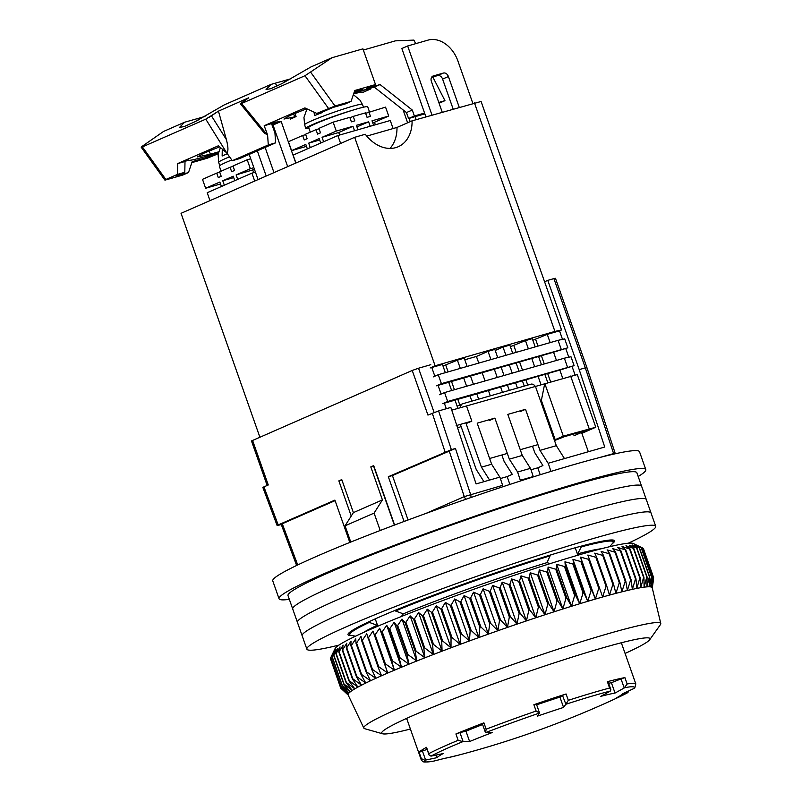 <?xml version="1.0" encoding="UTF-8"?>
<svg xmlns="http://www.w3.org/2000/svg" width="802" height="802" viewBox="0 0 802 802"><rect width="100%" height="100%" fill="white"/><g stroke="black" fill="none" stroke-linecap="round" stroke-linejoin="round"><path stroke-width="1.2" d="M638.171 476.498A194.405 12.882 160.6 0 0 645.8 469.601A194.405 12.882 160.6 0 0 523.846 499.786A194.405 12.882 160.6 0 0 322.875 574.212A194.405 12.882 160.6 0 0 279.056 598.753A194.405 12.882 160.6 0 0 289.322 599.345M645.8 469.601L639.515 451.747A194.405 12.882 160.6 0 0 517.561 481.932A194.405 12.882 160.6 0 0 316.589 556.357A194.405 12.882 160.6 0 0 272.77 580.899L279.056 598.753M575.224 547.766L577.851 555.235M377.832 626.212L375.246 618.873M581.069 546.182L581.32 546.874L577.661 553.831L579.986 554.613M550.092 563.646L547.024 562.623L550.453 555.004M395.216 610.302L395.456 610.984L403.296 613.841L401.391 616.497M375.907 627.034L377.161 625.269L369.321 622.412L369.07 621.69M581.32 546.874A139.678 9.253 -19.4 0 1 613.229 541.871A139.678 9.253 -19.4 0 1 612.708 543.185L609.67 546.693M395.456 610.984A139.678 9.253 -19.4 0 1 550.683 555.666M355.527 636.197L350.955 635.364A139.678 9.253 -19.4 0 1 349.732 634.663A139.678 9.253 -19.4 0 1 369.321 622.412M547.024 562.623A131.147 8.692 160.6 0 0 403.296 613.841M601.32 548.758A131.147 8.692 160.6 0 0 577.661 553.831M377.161 625.269A131.147 8.692 160.6 0 0 363.326 632.567M607.375 681.69A113.804 7.539 -19.4 0 1 617.219 679.224A113.804 7.539 -19.4 0 1 624.908 677.63L621.019 678.903L624.217 687.986L615.034 693.058A98.626 6.536 160.6 0 0 608.728 694.382A98.626 6.536 160.6 0 0 600.778 696.357L610.472 690.983L610.853 689.62L609.6 688.036L607.375 681.69L608.026 681.59L610.853 689.62M628.798 690.903L627.866 692.577L616.608 697.8A98.626 6.536 160.6 0 0 622.623 693.75L633.911 688.497L634.833 687.775L635.806 683.905A113.804 7.539 -19.4 0 0 627.144 683.976L624.217 687.986M627.996 692.507L627.866 692.577A111.288 7.378 -19.4 0 1 617.6 697.7L627.996 692.507M406.644 718.371L421.13 759.504A113.804 7.539 -19.4 0 1 421.371 758.662L419.135 752.316A113.804 7.539 -19.4 0 1 426.534 747.324L428.769 753.669A113.804 7.539 -19.4 0 1 458.153 740.306L455.917 733.96A113.804 7.539 -19.4 0 1 483.907 722.843L486.142 729.188A113.804 7.539 -19.4 0 1 536.117 711.053L539.546 713.028L536.378 704.026L533.881 704.707A113.804 7.539 -19.4 0 1 566.082 693.971L562.473 695.374L565.881 704.246A111.288 7.378 -19.4 0 1 610.472 690.983M447.777 757.72L458.965 755.023A98.626 6.536 -19.4 0 1 444.719 758.321L433.992 761.058A111.288 7.378 -19.4 0 1 424.9 760.226L425.621 760.075L422.413 750.983L427.035 749.449M608.618 683.264A98.626 6.536 -19.4 0 1 611.395 682.723L621.019 678.903M566.082 693.971L568.317 700.316L565.881 704.246M536.658 704.818A98.626 6.536 -19.4 0 1 559.926 697.088L562.473 695.374M539.505 713.189L537.4 716.146A98.626 6.536 160.6 0 1 563.565 707.424L565.671 704.467M486.142 729.188L485.581 732.617A111.288 7.378 -19.4 0 1 539.546 713.028M483.907 722.843L482.283 723.594L485.39 732.416L492.358 732.497A98.626 6.536 160.6 0 0 469.611 741.529L463.145 741.68L459.947 732.587L465.972 731.193A98.626 6.536 -19.4 0 1 482.614 724.527M455.917 733.96L459.947 732.587M458.153 740.306L463.145 741.68M428.769 753.669L428.95 754.862L430.945 756.146A111.288 7.378 -19.4 0 1 462.674 741.71M426.534 747.324L428.95 754.862M436.218 755.063L437.13 757.629A98.626 6.536 160.6 0 1 443.135 753.579L430.945 756.146M419.135 752.316L422.413 750.983M421.371 758.662L424.9 760.226M617.6 697.7C566.142 721.65 512.969 740.837 458.082 755.253L458.965 755.023M437.13 757.629L425.621 760.075M611.395 682.723L615.034 693.058M559.926 697.088L563.565 707.424M465.972 731.193L469.611 741.529M628.227 543.235A184.921 12.261 160.6 0 0 655.715 526.302L641.57 486.132A184.921 12.261 160.6 0 0 525.571 514.854A184.921 12.261 160.6 0 0 334.404 585.65A184.921 12.261 160.6 0 0 292.72 608.989L288.008 595.595A184.921 12.261 160.6 0 1 329.682 572.257A184.921 12.261 160.6 0 1 520.849 501.461A184.921 12.261 160.6 0 1 636.858 472.749L641.57 486.132A184.921 12.261 160.6 0 0 525.571 514.854A184.921 12.261 160.6 0 0 334.404 585.65A184.921 12.261 160.6 0 0 292.72 608.989L297.432 622.372A184.921 12.261 160.6 0 1 339.116 599.034A184.921 12.261 160.6 0 0 297.432 622.372L302.153 635.765A184.921 12.261 160.6 0 1 343.827 612.427A184.921 12.261 160.6 0 0 302.153 635.765L306.865 649.149A184.921 12.261 160.6 0 0 338.895 645.129M410.403 729.038A142.255 9.424 -19.4 0 1 382.564 733.78L364.77 728.717A157.423 10.436 -19.4 0 1 363.827 728.096A157.423 10.436 -19.4 0 1 399.286 708.156A157.423 10.436 -19.4 0 1 562.493 647.735A157.423 10.436 -19.4 0 1 660.788 623.515A157.423 10.436 -19.4 0 1 660.447 624.598L649.74 639.685A142.255 9.424 -19.4 0 1 625.079 653.44M348.178 695.033L340.77 688.186A165.954 10.997 -19.4 0 1 340.73 688.126L348.058 694.743L340.609 687.504A165.954 10.997 -19.4 0 1 340.629 687.424L348.218 693.971L341.071 686.612A165.954 10.997 -19.4 0 1 341.151 686.512L348.98 692.998L342.143 685.509A165.954 10.997 -19.4 0 1 342.284 685.389L350.334 691.815L343.827 684.196A165.954 10.997 -19.4 0 1 344.028 684.056L352.278 690.442L346.113 682.682A165.954 10.997 -19.4 0 1 346.384 682.522L354.805 688.868L349 680.978A165.954 10.997 -19.4 0 1 349.331 680.788L357.913 687.103L352.469 679.073A165.954 10.997 -19.4 0 1 352.86 678.873L361.572 685.169L356.509 676.988A165.954 10.997 -19.4 0 1 356.96 676.768L365.782 683.053L361.111 674.733A165.954 10.997 -19.4 0 1 361.612 674.492L370.524 680.768L366.243 672.307A165.954 10.997 -19.4 0 1 366.795 672.046L375.787 678.332L371.897 669.73A165.954 10.997 -19.4 0 1 372.499 669.459L381.521 675.755L378.043 667.003A165.954 10.997 -19.4 0 1 378.694 666.713L387.737 673.038L384.659 664.136A165.954 10.997 -19.4 0 1 385.351 663.845L394.394 670.191L391.717 661.159A165.954 10.997 -19.4 0 1 392.459 660.848L401.471 667.234L399.195 658.061A165.954 10.997 -19.4 0 1 399.977 657.74L408.93 664.176L407.055 654.863A165.954 10.997 -19.4 0 1 407.877 654.532L416.749 661.028L415.276 651.585A165.954 10.997 -19.4 0 1 416.128 651.244L424.91 657.8L423.817 648.227A165.954 10.997 -19.4 0 1 424.699 647.886L433.351 654.512L432.639 644.808A165.954 10.997 -19.4 0 1 433.551 644.457L442.062 651.164L441.732 641.349A165.954 10.997 -19.4 0 1 442.664 640.988L451.005 647.775L451.035 637.851A165.954 10.997 -19.4 0 1 451.987 637.49L460.147 644.367L460.518 634.332A165.954 10.997 -19.4 0 1 461.491 633.971L469.441 640.948L470.152 630.803A165.954 10.997 -19.4 0 1 471.135 630.452L478.854 637.53L479.887 627.294A165.954 10.997 -19.4 0 1 480.879 626.933L488.348 634.121L489.691 623.796A165.954 10.997 -19.4 0 1 490.694 623.445L497.892 630.743L499.526 620.337A165.954 10.997 -19.4 0 1 500.528 619.986L507.445 627.405L509.35 616.928A165.954 10.997 -19.4 0 1 510.353 616.588L516.979 624.126L519.135 613.58A165.954 10.997 -19.4 0 1 520.117 613.249L526.433 620.908L528.819 610.312A165.954 10.997 -19.4 0 1 529.801 609.981L535.786 617.781L538.393 607.134A165.954 10.997 -19.4 0 1 539.355 606.813L544.999 614.733L547.796 604.046A165.954 10.997 -19.4 0 1 548.738 603.746L554.042 611.806L556.999 601.089A165.954 10.997 -19.4 0 1 557.921 600.788L562.864 608.979L565.961 598.242A165.954 10.997 -19.4 0 1 566.864 597.961L571.445 606.292L574.663 595.535A165.954 10.997 -19.4 0 1 575.525 595.274L579.736 603.736L583.054 592.979A165.954 10.997 -19.4 0 1 583.886 592.728L587.726 601.33L591.104 590.583A165.954 10.997 -19.4 0 1 591.896 590.342L595.355 599.084L598.783 588.347A165.954 10.997 -19.4 0 1 599.545 588.127L602.613 596.999L606.061 586.282A165.954 10.997 -19.4 0 1 606.773 586.092L609.47 595.094L612.908 584.407A165.954 10.997 -19.4 0 1 613.58 584.237L615.896 593.37L619.304 582.733A165.954 10.997 -19.4 0 1 619.926 582.573L621.861 591.836L625.219 581.239A165.954 10.997 -19.4 0 1 625.791 581.099L627.354 590.493L630.623 579.956A165.954 10.997 -19.4 0 1 631.144 579.846L632.337 589.35L635.505 578.884A165.954 10.997 -19.4 0 1 635.966 578.793L636.798 588.417L639.836 578.021A165.954 10.997 -19.4 0 1 640.247 577.951L640.728 587.696L643.605 577.38A165.954 10.997 -19.4 0 1 643.956 577.33L644.096 587.174L646.793 576.959A165.954 10.997 -19.4 0 1 647.084 576.929L646.893 586.874L649.399 576.748A165.954 10.997 -19.4 0 1 649.63 576.738L649.119 586.783L651.394 576.768A165.954 10.997 -19.4 0 1 651.565 576.778L650.753 586.914L652.788 576.999A165.954 10.997 -19.4 0 1 652.898 577.039L651.795 587.254L653.57 577.46A165.954 10.997 -19.4 0 1 653.61 577.52L652.237 587.816A161.212 10.687 160.6 0 0 652.226 587.796A161.212 10.687 160.6 0 0 651.795 587.254A161.212 10.687 160.6 0 0 650.753 586.914A161.212 10.687 160.6 0 0 649.119 586.783A161.212 10.687 160.6 0 0 646.893 586.874A161.212 10.687 160.6 0 0 644.096 587.174A161.212 10.687 160.6 0 0 640.728 587.696A161.212 10.687 160.6 0 0 636.798 588.417A161.212 10.687 160.6 0 0 632.337 589.35A161.212 10.687 160.6 0 0 627.354 590.493A161.212 10.687 160.6 0 0 621.861 591.836A161.212 10.687 160.6 0 0 615.896 593.37A161.212 10.687 160.6 0 0 609.47 595.094A161.212 10.687 160.6 0 0 602.613 596.999A161.212 10.687 160.6 0 0 595.355 599.084A161.212 10.687 160.6 0 0 587.726 601.33A161.212 10.687 160.6 0 0 579.736 603.736A161.212 10.687 160.6 0 0 571.445 606.292A161.212 10.687 160.6 0 0 562.864 608.979A161.212 10.687 160.6 0 0 554.042 611.806A161.212 10.687 160.6 0 0 544.999 614.733A161.212 10.687 160.6 0 0 535.786 617.781A161.212 10.687 160.6 0 0 526.433 620.908A161.212 10.687 160.6 0 0 516.979 624.126A161.212 10.687 160.6 0 0 507.445 627.405A161.212 10.687 160.6 0 0 497.892 630.743A161.212 10.687 160.6 0 0 488.348 634.121A161.212 10.687 160.6 0 0 478.854 637.53A161.212 10.687 160.6 0 0 469.441 640.948A161.212 10.687 160.6 0 0 460.147 644.367A161.212 10.687 160.6 0 0 451.005 647.775A161.212 10.687 160.6 0 0 442.062 651.164A161.212 10.687 160.6 0 0 433.351 654.512A161.212 10.687 160.6 0 0 424.91 657.8A161.212 10.687 160.6 0 0 416.749 661.028A161.212 10.687 160.6 0 0 408.93 664.176A161.212 10.687 160.6 0 0 401.471 667.234A161.212 10.687 160.6 0 0 394.394 670.191A161.212 10.687 160.6 0 0 387.737 673.038A161.212 10.687 160.6 0 0 384.419 674.482A161.212 10.687 160.6 0 0 381.521 675.755A161.212 10.687 160.6 0 0 375.787 678.332A161.212 10.687 160.6 0 0 370.524 680.768A161.212 10.687 160.6 0 0 365.782 683.053A161.212 10.687 160.6 0 0 361.572 685.169A161.212 10.687 160.6 0 0 357.913 687.103A161.212 10.687 160.6 0 0 354.805 688.868A161.212 10.687 160.6 0 0 352.278 690.442A161.212 10.687 160.6 0 0 350.334 691.815A161.212 10.687 160.6 0 0 348.98 692.998A161.212 10.687 160.6 0 0 348.218 693.971A161.212 10.687 160.6 0 0 348.058 694.743A161.212 10.687 160.6 0 0 348.108 694.893L363.827 728.096M382.564 733.78A142.255 9.424 -19.4 0 1 385.521 729.198A142.255 9.424 -19.4 0 1 413.752 715.204A142.255 9.424 -19.4 0 1 543.766 666.352A142.255 9.424 -19.4 0 1 644.567 637.971A142.255 9.424 -19.4 0 1 649.74 639.685M621.51 643.314A116.17 7.699 160.6 0 0 622.512 642.462M652.898 577.039L642.673 548.007L633.249 543.505A158.375 10.496 160.6 0 0 529.761 570.162A158.375 10.496 160.6 0 0 370.745 629.269A158.375 10.496 160.6 0 0 335.146 648.477L330.404 658.392A165.954 10.997 160.6 0 0 330.384 658.472L340.609 687.504M330.554 658.963L340.73 688.126M378.043 667.003L366.755 633.811L362.273 640.427A165.954 10.997 -19.4 0 0 361.672 640.698L361.01 636.387L356.569 643.024A165.954 10.997 -19.4 0 0 356.018 643.274L355.757 638.823L351.386 645.46A165.954 10.997 -19.4 0 0 350.885 645.7L351.015 641.099L346.735 647.735A165.954 10.997 -19.4 0 0 346.294 647.956L346.805 643.214L342.634 649.841A165.954 10.997 -19.4 0 0 342.243 650.041L343.136 645.159L339.106 651.755A165.954 10.997 -19.4 0 0 338.775 651.946L340.038 646.913L336.158 653.49A165.954 10.997 160.6 0 0 335.888 653.65L337.502 648.487L333.802 655.023A165.954 10.997 160.6 0 0 333.602 655.174L335.557 649.871L332.058 656.357A165.954 10.997 160.6 0 0 331.918 656.477L334.203 651.044L330.925 657.48A165.954 10.997 160.6 0 0 330.845 657.58L332.9 653.159M660.788 623.515L652.226 587.796L653.59 577.731M405.521 718.883A116.17 7.699 160.6 0 0 406.835 718.913M378.694 666.713L368.469 637.69L372.97 631.084L374.434 635.114A165.954 10.997 -19.4 0 1 375.125 634.813L379.627 628.247L381.491 632.126A165.954 10.997 -19.4 0 1 382.233 631.816L386.694 625.289L388.97 629.029A165.954 10.997 -19.4 0 1 389.752 628.708L394.163 622.232L396.83 625.831A165.954 10.997 -19.4 0 1 397.652 625.51L401.982 619.084L405.05 622.553A165.954 10.997 -19.4 0 1 405.902 622.212L410.133 615.856L424.91 657.8M367.817 637.971A165.954 10.997 -19.4 0 1 368.469 637.69M362.273 640.427L372.499 669.459M387.737 673.038L372.97 631.084M361.672 640.698L371.897 669.73M384.659 664.136L374.434 635.114M385.351 663.845L375.125 634.813M356.569 643.024L366.795 672.046M394.394 670.191L379.627 628.247M356.018 643.274L366.243 672.307M391.717 661.159L381.491 632.126M392.459 660.848L382.233 631.816M351.386 645.46L361.612 674.492M401.471 667.234L386.694 625.289M350.885 645.7L361.111 674.733M399.195 658.061L388.97 629.029M399.977 657.74L389.752 628.708M346.735 647.735L356.96 676.768M408.93 664.176L394.163 622.232M346.294 647.956L356.509 676.988M407.055 654.863L396.83 625.831M407.877 654.532L397.652 625.51M342.634 649.841L352.86 678.873M416.749 661.028L401.982 619.084M342.243 650.041L352.469 679.073M415.276 651.585L405.05 622.553M416.128 651.244L405.902 622.212M339.106 651.755L349.331 680.788M338.775 651.946L349 680.978M423.817 648.227L413.591 619.194L410.133 615.856M413.591 619.194A165.954 10.997 -19.4 0 1 414.474 618.853L418.584 612.558L422.423 615.776A165.954 10.997 160.6 0 1 423.336 615.435L427.296 609.209L431.506 612.317A165.954 10.997 160.6 0 1 432.438 611.966L436.238 605.831L440.809 608.818A165.954 10.997 160.6 0 1 441.762 608.457L445.371 602.422L450.293 605.299A165.954 10.997 160.6 0 1 451.265 604.939L454.664 598.994L459.927 601.781A165.954 10.997 160.6 0 1 460.909 601.42L464.077 595.575L469.661 598.262A165.954 10.997 160.6 0 1 470.654 597.901L473.581 592.167L479.466 594.763A165.954 10.997 160.6 0 1 480.468 594.412L483.125 588.798L489.3 591.305A165.954 10.997 160.6 0 1 490.303 590.964L492.679 585.46L499.135 587.896A165.954 10.997 160.6 0 1 500.127 587.555L502.202 582.172L508.909 584.548A165.954 10.997 160.6 0 1 509.902 584.217L511.666 578.964L518.603 581.28A165.954 10.997 160.6 0 1 519.576 580.959L521.019 575.826L528.167 578.102A165.954 10.997 160.6 0 1 529.13 577.781L530.232 572.788L537.571 575.024A165.954 10.997 160.6 0 1 538.513 574.713L539.265 569.851L546.774 572.057A165.954 10.997 160.6 0 1 547.696 571.756L548.097 567.034L555.736 569.209A165.954 10.997 160.6 0 1 556.638 568.929L556.668 564.337L564.438 566.503A165.954 10.997 160.6 0 1 565.3 566.242L564.969 561.791L572.828 563.946A165.954 10.997 160.6 0 1 573.661 563.696L572.949 559.385L580.879 561.55A165.954 10.997 160.6 0 1 581.681 561.31L580.588 557.129L588.558 559.315A165.954 10.997 160.6 0 1 589.32 559.094L587.846 555.054L595.836 557.26A165.954 10.997 160.6 0 1 596.558 557.059L594.703 553.149L602.683 555.385A165.954 10.997 160.6 0 1 603.355 555.205L601.129 551.415L609.079 553.701A165.954 10.997 160.6 0 1 609.7 553.54L607.094 549.881L614.994 552.207A165.954 10.997 160.6 0 1 615.565 552.077L612.578 548.548L620.397 550.934A165.954 10.997 160.6 0 1 620.918 550.814L617.57 547.405L625.279 549.851A165.954 10.997 160.6 0 1 625.74 549.761L622.031 546.473L629.61 548.999A165.954 10.997 160.6 0 1 630.021 548.919L625.951 545.741L633.379 548.347A165.954 10.997 160.6 0 1 633.73 548.297L629.319 545.23L636.567 547.926A165.954 10.997 160.6 0 1 636.868 547.896L632.126 544.929L639.174 547.716A165.954 10.997 160.6 0 1 639.405 547.706L634.342 544.839L641.179 547.736A165.954 10.997 160.6 0 1 641.349 547.746L635.976 544.969L642.562 547.966A165.954 10.997 160.6 0 1 642.673 548.007M653.61 577.52L643.394 548.488A165.954 10.997 160.6 0 0 643.344 548.428L642.713 548.107M424.699 647.886L414.474 618.853M336.158 653.49L346.384 682.522M433.351 654.512L418.584 612.558M335.888 653.65L346.113 682.682M432.639 644.808L422.423 615.776M433.551 644.457L423.336 615.435M333.802 655.023L344.028 684.056M442.062 651.164L427.296 609.209M333.602 655.174L343.827 684.196M441.732 641.349L431.506 612.317M442.664 640.988L432.438 611.966M332.058 656.357L342.284 685.389M451.005 647.775L436.238 605.831M331.918 656.477L342.143 685.509M451.035 637.851L440.809 608.818M451.987 637.49L441.762 608.457M330.925 657.48L341.151 686.512M460.147 644.367L445.371 602.422M330.845 657.58L341.071 686.612M460.518 634.332L450.293 605.299M461.491 633.971L451.265 604.939M330.404 658.392L340.629 687.424M469.441 640.948L454.664 598.994M470.152 630.803L459.927 601.781M471.135 630.452L460.909 601.42M478.854 637.53L464.077 595.575M479.887 627.294L469.661 598.262M480.879 626.933L470.654 597.901M488.348 634.121L473.581 592.167M489.691 623.796L479.466 594.763M490.694 623.445L480.468 594.412M497.892 630.743L483.125 588.798M499.526 620.337L489.3 591.305M500.528 619.986L490.303 590.964M507.445 627.405L492.679 585.46M509.35 616.928L499.135 587.896M510.353 616.588L500.127 587.555M516.979 624.126L502.202 582.172M519.135 613.58L508.909 584.548M520.117 613.249L509.902 584.217M526.433 620.908L511.666 578.964M528.819 610.312L518.603 581.28M529.801 609.981L519.576 580.959M535.786 617.781L521.019 575.826M538.393 607.134L528.167 578.102M539.355 606.813L529.13 577.781M544.999 614.733L530.232 572.788M547.796 604.046L537.571 575.024M548.738 603.746L538.513 574.713M554.042 611.806L539.265 569.851M556.999 601.089L546.774 572.057M557.921 600.788L547.696 571.756M562.864 608.979L548.097 567.034M565.961 598.242L555.736 569.209M566.864 597.961L556.638 568.929M571.445 606.292L556.668 564.337M574.663 595.535L564.438 566.503M575.525 595.274L565.3 566.242M579.736 603.736L564.969 561.791M583.054 592.979L572.828 563.946M583.886 592.728L573.661 563.696M587.726 601.33L572.949 559.385M591.104 590.583L580.879 561.55M591.896 590.342L581.681 561.31M595.355 599.084L580.588 557.129M598.783 588.347L588.558 559.315M599.545 588.127L589.32 559.094M606.061 586.282L595.836 557.26M606.773 586.092L596.558 557.059M612.908 584.407L602.683 555.385M613.58 584.237L603.355 555.205M619.304 582.733L609.079 553.701M619.926 582.573L609.7 553.54M625.219 581.239L614.994 552.207M625.791 581.099L615.565 552.077M630.623 579.956L620.397 550.934M631.144 579.846L620.918 550.814M635.505 578.884L625.279 549.851M635.966 578.793L625.74 549.761M639.836 578.021L629.61 548.999M640.247 577.951L630.021 548.919M643.605 577.38L633.379 548.347M643.956 577.33L633.73 548.297M646.793 576.959L636.567 547.926M647.084 576.929L636.868 547.896M649.399 576.748L639.174 547.716M649.63 576.738L639.405 547.706M651.394 576.768L641.179 547.736M651.565 576.778L641.349 547.746M652.788 576.999L642.562 547.966M653.57 577.46L643.344 548.428M646.282 499.526A184.921 12.261 160.6 0 0 530.282 528.237A184.921 12.261 160.6 0 0 339.116 599.034A184.921 12.261 160.6 0 1 530.282 528.237A184.921 12.261 160.6 0 1 646.282 499.526M651.003 512.909A184.921 12.261 160.6 0 0 534.994 541.621A184.921 12.261 160.6 0 0 343.827 612.427A184.921 12.261 160.6 0 1 534.994 541.621A184.921 12.261 160.6 0 1 651.003 512.909M351.557 635.475A141.302 9.363 -19.4 0 1 348.008 634.663A141.302 9.363 -19.4 0 1 379.857 616.828A141.302 9.363 -19.4 0 1 525.932 562.733A141.302 9.363 -19.4 0 1 614.563 540.789A141.302 9.363 -19.4 0 1 612.307 543.646M655.715 526.302A184.921 12.261 160.6 0 0 539.706 555.014A184.921 12.261 160.6 0 0 348.549 625.811A184.921 12.261 160.6 0 0 306.865 649.149M598.573 457.812L615.134 453.16L586.894 367.527L555.465 278.294L553.901 278.605L585.33 367.857L613.58 453.501A4.742 3.158 74 0 1 613.751 454.112M585.801 368.078C587.355 367.416 587.194 367.346 585.33 367.857L579.204 369.612L547.776 280.359L553.901 278.605M544.578 281.763L547.776 280.359M564.468 458.574L556.317 445.681L539.977 450.373L548.147 463.275L604.738 447.025L579.204 369.612M548.237 463.235L550.934 471.416M588.347 451.726L581.871 433.341L595.806 427.235L577.27 374.584L451.737 410.153M509.902 484.428L507.145 476.599L512.288 474.353L504.127 461.441L501.851 454.985M500.378 478.543L507.145 476.599M533.35 476.879A4.742 3.158 -106 0 0 533.25 476.548L530.533 468.318L517.601 472.027L520.318 480.258A4.742 3.158 74 0 1 520.518 480.979M540.217 474.724L537.781 467.807L542.924 465.561L534.764 452.649L532.488 446.193M531.014 469.751L537.781 467.807M502.924 486.724A4.742 3.158 -106 0 0 502.613 485.34L464.268 496.628L425.571 513.571M470.914 497.541A4.742 3.158 74 0 0 470.624 494.523L455.436 448.478L451.356 449.651L438.584 410.945L450.844 407.426L476.077 483.937L499.897 477.1L502.613 485.34M341.903 479.987L338.855 480.859L341.762 479.596L353.391 512.618L382.424 499.907L370.795 466.884L373.692 465.611L394.614 525.019M370.795 466.884L373.582 466.082L394.363 525.109M351.236 516.027L338.855 480.859M455.436 448.478L392.419 475.546L408.068 519.997M446.293 408.729L444.268 402.985M441.13 394.063L437.982 385.14M434.844 376.218L431.697 367.286M499.806 477.13L491.646 464.238L477.19 423.175L494.884 418.103L489.671 420.388M460.348 424.398L476.218 469.451L483.957 481.681M489.591 480.057L481.431 467.165L491.646 464.238M281.261 524.488L278.695 525.22C276.83 525.731 276.66 525.631 278.194 524.929L334.905 500.107L349.822 542.453M297.722 564.959L282.274 523.756L335.096 500.638M539.977 450.373L525.521 409.311L507.816 414.393L522.272 455.446L509.34 459.155L517.601 472.027M438.584 410.945L427.947 415.085L412.228 370.464L251.477 440.95L267.156 485.461M252.55 440.358L268.269 484.979L263.928 486.874C262.394 487.586 262.565 487.676 264.429 487.175M404.088 521.47L388.328 476.719L451.356 449.651M388.328 476.719L392.419 475.546M434.113 412.449L418.534 368.218L430.784 364.699M460.669 407.596A4.742 3.529 -113.6 0 1 462.503 403.827A4.742 3.529 -113.6 0 1 462.834 403.717L530.914 384.178A4.742 3.529 -113.6 0 1 535.155 386.223M481.431 467.165L465.822 422.824M509.34 459.155L494.884 418.103M535.886 387.667L556.317 445.681M278.695 525.22C276.83 525.731 276.66 525.631 278.194 524.929L263.928 486.874M282.274 523.756C280.74 524.458 280.911 524.558 282.775 524.047M418.534 368.218L412.228 370.464M522.272 455.446L530.433 468.338M380.208 530.503L374.083 513.11L382.424 499.907M374.083 513.11L345.05 525.821L353.391 512.618M345.05 525.821L350.775 542.072M520.298 411.596L525.521 409.311M389.972 148.42A35.559 26.456 66.4 0 0 396.99 127.438L412.088 120.831A35.559 26.456 -113.6 0 1 398.233 146.736A35.559 26.456 -113.6 0 1 395.757 147.628A35.559 26.456 -113.6 0 1 365.291 134.255L354.654 137.312L181.041 213.302L259.868 437.15M430.183 367.958L435.115 365.792L354.654 137.312M442.754 403.657L447.686 401.491L574.122 365.652L570.984 356.73L564.357 358.193L444.549 392.569L447.686 401.491M444.549 392.569L439.606 394.724M436.468 385.802L441.401 383.647L567.836 347.807L564.698 338.875L558.072 340.339L438.253 374.714L441.401 383.647M438.253 374.714L433.321 376.88M457.631 428.027L461.1 426.514M466.483 405.922L471.827 421.1L466.092 423.606M471.827 421.1L456.178 425.591M562.513 339.356L559.515 330.845L561.55 329.953L481.09 101.473L412.088 120.831M366.775 136.109L396.99 127.438M435.115 365.792L554.924 331.416L474.463 102.937M554.513 440.579L564.317 436.709L586.102 430.463L573.901 435.797M442.223 112.18L431.386 81.423A4.742 3.529 -113.6 0 1 432.89 76.1A4.742 3.529 -113.6 0 1 433.22 75.979L443.426 73.052A4.742 3.529 -113.6 0 1 448.408 76.541L459.235 107.298M472.849 103.398L457.932 61.032A28.451 21.163 66.4 0 0 428.078 40.11L407.657 45.975L432.007 115.117M431.556 77.333L437.621 75.599A4.742 3.529 -113.6 0 1 442.594 79.077L453.15 109.052M407.657 45.975L401.852 48.511L425.922 116.861M409.04 118.395L410.183 121.663M415.125 116.641L416.178 119.658M567.836 347.807L553.55 352.208L556.458 360.459M568.808 357.211L565.801 348.7M574.122 365.652L559.836 370.063L562.743 378.313M575.094 375.065L572.087 366.544M407.627 122.776L403.095 109.904M249.201 154.405L258.064 179.588M273.993 172.61L265.121 147.438M295.808 163.067L281.161 121.463L271.728 124.18M554.924 331.416L561.55 329.953M445.341 372.689L442.433 364.439L431.777 367.496M467.125 366.434L464.218 358.183L457.411 360.138L442.995 366.033M497.751 357.652L494.844 349.401L488.037 351.356L476.428 356.439L464.779 359.777M512.729 353.351L509.821 345.101L503.014 347.055L495.225 350.464M535.195 346.905L532.287 338.655L525.48 340.609L510.383 346.695M559.515 330.845L547.265 334.364L532.849 340.248M540.458 400.669L541.36 400.409L555.184 439.686L554.292 439.937M537.952 444.629L520.257 449.701M507.325 453.421L489.621 458.493M595.806 427.235L563.315 436.128L555.184 439.686M561.21 349.271L558.072 340.339M567.495 367.115L564.357 358.193M570.643 376.048L589.179 428.699M257.332 150.846L266.194 176.029M272.139 125.282L273.031 125.022L287.677 166.626M281.161 121.463L273.031 125.022M451.626 390.534L448.719 382.283L463.696 377.993L466.604 386.243M457.912 408.388L455.005 400.138L444.348 403.195M459.807 405.01L457.812 399.336M454.423 389.732L451.526 381.481M448.138 371.887L445.792 365.221M457.411 360.138L460.318 368.389M478.654 399.175L476.789 393.892L469.982 395.837L471.847 401.13M473.411 384.288L470.503 376.038L463.696 377.993M490.303 395.837L488.438 390.544M485.06 380.94L482.152 372.699M478.774 363.095L476.428 356.439M504.037 375.496L501.14 367.246L494.323 369.201L497.23 377.451M488.037 351.356L490.944 359.597M509.28 390.384L507.425 385.1L500.618 387.055L502.473 392.338M519.014 371.206L516.107 362.955L509.3 364.91L512.207 373.151M503.014 347.055L505.922 355.306M524.257 386.093L522.393 380.8L515.586 382.755L517.45 388.048M527.746 385.09L525.881 379.807M522.503 370.203L519.596 361.953M516.217 352.349L513.871 345.692M541.48 364.76L538.573 356.509L531.766 358.464L534.673 366.714M525.48 340.609L528.388 348.86M547.766 382.604L544.859 374.354L538.052 376.308L540.959 384.559M550.573 381.802L547.666 373.552M544.287 363.948L541.38 355.707M538.002 346.103L535.656 339.447M547.265 334.364L550.172 342.604M563.315 436.128L544.769 383.466L541.36 400.409M455.005 400.138L469.982 395.837M476.789 393.892L500.618 387.055M509.3 364.91L501.14 367.246M507.425 385.1L515.586 382.755M522.393 380.8L538.052 376.308M559.836 370.063L544.859 374.354M538.573 356.509L553.55 352.208M516.107 362.955L531.766 358.464M470.503 376.038L494.323 369.201M448.719 382.283L438.062 385.351M231.768 159.979A31.298 2.075 160.6 0 0 219.337 166.174L221.101 171.187M369.451 111.729L367.717 106.796A31.298 2.075 160.6 0 0 337.512 115.237A31.298 2.075 160.6 0 0 308.68 127.588L310.284 132.16M227.327 153.743A30.045 1.995 160.6 0 0 222.144 156.029L222.274 149.092M308.9 128.23A30.817 2.045 -19.4 0 1 305.722 128.4A30.817 2.045 -19.4 0 1 322.033 120.691A30.817 2.045 -19.4 0 1 353.131 110.064M322.354 112.531A30.045 1.995 160.6 0 0 314.564 115.588L314.013 112.11M219.618 146.846L203.237 153.453L197.462 156.911L210.375 154.215L209.212 150.896M198.335 120.009L197.803 118.506L184.55 122.255L179.548 127.398L184.29 126.546L195.548 121.433L224.48 104.781L271.066 84.39L284.319 80.641L284.85 82.145M290.274 119.117L296.078 116.571L294.946 113.353M296.078 116.571L283.978 119.047L289.923 115.508L306.725 108.751M291.487 78.586L284.319 80.641M353.582 93.954A33.193 2.195 -19.4 0 1 362.815 92.32A33.193 2.195 -19.4 0 1 362.815 92.42L362.755 92.24M357.622 91.869L357.642 91.909A42.676 2.827 -19.4 0 1 370.815 88.922L370.544 88.16M357.642 91.909L353.913 92.972M354.063 92.521L362.895 89.042L354.424 91.478M345.271 103.929L332.87 107.488L324.158 111.298L316.82 113.403L335.005 105.994L351.086 101.383L345.271 103.929M439.065 103.227L444.96 100.661L432.809 76.982M354.183 92.852L374.263 87.097L406.474 112.571L408.569 118.526L424.859 113.854M415.717 43.659L413.882 40.1L395.386 40.852L363.356 50.045M205.683 156.43L206.124 157.663L218.385 152.831M206.124 157.663L192.169 161.663L188.5 172.55L176.089 176.109L184.801 172.29L185.001 161.493L177.673 163.598L218.375 145.784L226.695 152.851L232.289 160.701L239.618 158.595L275.617 142.846L268.289 144.941L232.289 160.701M185.001 161.493L188.28 160.059C188.781 160.861 194.204 159.758 204.57 156.751L218.395 152.781M280.77 121.633L274.805 122.185L271.517 123.628L274.936 132.841L275.617 142.846M204.971 116.45L197.803 118.506M351.086 101.383L354.745 90.506L375.506 84.551L362.935 48.852L331.958 57.734L310.996 66.917L282.063 83.568L270.805 88.681L266.063 89.533L271.066 84.39M184.55 122.255L163.578 131.438L142.435 146.124C140.841 147.277 140.831 147.538 142.395 146.906C140.831 147.538 140.841 147.277 142.435 146.124M362.815 92.42L370.815 88.922M271.517 123.628L264.189 125.734L304.89 107.909L316.82 113.403M375.506 84.551L366.795 88.36L380.068 84.551L374.263 87.097M438.784 102.425L444.96 100.661M408.569 118.526L414.373 115.979L424.579 113.052M406.474 112.571L412.278 110.034L414.373 115.979M380.068 84.551L412.278 110.034M218.204 153.763L207.116 158.255L191.838 162.636M188.5 172.55L182.696 175.087L166.615 179.698C164.59 180.25 164.34 180.179 165.854 179.478L177.473 174.395L184.801 172.29M166.615 179.698C164.59 180.25 164.34 180.179 165.854 179.478L142.395 146.906L205.773 119.157L226.695 152.851M210.375 154.215L218.635 151.839M268.289 144.941L267.597 134.947L264.189 125.734M331.958 57.734L304.971 75.739L241.592 103.488L240.369 103.638L248.73 97.784L218.455 111.137L205.773 119.157M267.597 134.947L264.329 133.092L240.41 103.819L248.73 97.784M177.473 174.395L177.673 163.598M209.071 117.343L218.455 111.137L226.405 139.618C228.249 146.916 228.42 151.287 226.916 152.751M240.369 103.638L248.179 98.125M253.873 167.678L250.344 168.691L247.206 159.768L250.735 158.756M250.344 168.691L236.119 174.916L237.693 179.377L234.785 180.65L233.222 176.189L222.766 180.761L224.339 185.222L221.432 186.495L219.858 182.034L205.633 188.259L220.55 183.979M205.633 188.259L202.495 179.337L216.72 173.112L218.294 177.573L221.192 176.3L219.628 171.839L230.074 167.267L231.648 171.728L234.545 170.455L232.981 165.994L247.206 159.768M236.119 174.916L254.485 169.392M219.768 172.24L216.72 173.112M252.8 170.134L253.683 172.651M233.121 166.395L230.074 167.267M222.766 180.761L233.723 177.623M365.632 113.323L385.551 107.117L388.699 116.039L372.018 120.821L373.592 125.282L370.193 126.265L368.619 121.804L356.359 125.312L357.933 129.774L354.534 130.756L352.96 126.295L336.279 131.077L322.053 137.302L338.735 132.52L352.96 126.295M375.356 124.781L374.474 122.265L388.699 116.039M372.709 122.776L374.474 122.265M368.88 111.899L370.454 116.36L367.045 117.333L365.471 112.871L353.221 116.39L354.795 120.851L351.386 121.834L349.812 117.363L333.141 122.155L336.279 131.077M322.053 137.302L323.627 141.764L320.72 143.037L319.156 138.576L308.7 143.147L310.274 147.608L307.367 148.881L305.803 144.42L291.577 150.646L306.484 146.365M291.577 150.646L288.429 141.723L302.655 135.498L304.229 139.959L307.126 138.686L305.562 134.225L316.008 129.653L317.582 134.114L320.489 132.841L318.915 128.38L333.141 122.155M353.221 116.39L349.973 117.814M356.93 126.916L368.619 121.804M305.702 134.626L302.655 135.498M338.735 132.52L339.617 135.037M319.056 128.781L316.008 129.653M308.7 143.147L319.657 140.009M209.994 200.63L207.207 192.721L251.918 173.152L254.705 181.051M255.447 172.139L251.918 173.152M393.1 128.551L390.273 120.501L337.853 135.538L293.141 155.107L295.928 163.017M340.639 143.438L337.853 135.538M624.908 677.63L627.144 683.976M626.863 691.795L627.244 692.868M536.117 711.053L533.881 704.707M568.317 700.316A113.804 7.539 -19.4 0 1 609.6 688.036M624.818 687.665A111.288 7.378 -19.4 0 1 633.911 688.497M533.25 476.548L520.318 480.258M466.022 499.225A4.742 3.529 -113.6 0 1 464.268 496.628L449.13 450.724M445.05 451.897L432.278 413.19M448.408 76.541L442.594 79.077M437.621 75.599L443.426 73.052M433.22 75.979L432.579 76.26M229.522 156.821A30.616 2.025 160.6 0 0 218.705 162.335L218.104 154.385L220.43 147.528M353.351 94.636L359.867 100.009L362.404 104.38A30.616 2.025 160.6 0 0 358.644 104.691A30.616 2.025 160.6 0 0 325.873 115.167A30.616 2.025 160.6 0 0 304.64 124.721L305.722 128.4M318.955 112.791L319.276 113.714M275.307 83.228L276.971 86.045M293.402 113.994L295.086 116.861M335.005 105.994L310.825 72.421M267.377 135.047L241.592 103.488M304.971 75.739L328.439 108.32M226.405 139.618L211.497 115.929M612.568 539.997L613.229 541.871M349.07 632.788L349.732 634.663M621.319 642.763L635.806 683.905M433.862 761.088C421.922 762.642 423.356 762.331 421.13 759.504M652.267 587.946L653.56 579.255M615.284 453.772L615.134 453.16M277.121 525.531L262.866 487.476M296.63 565.48L281.211 524.358M462.503 403.827L457.29 406.113M218.705 162.335L219.678 165.673M362.404 104.38L363.557 107.177M306.996 108.882L303.958 117.443L304.64 124.721M320.86 113.102L320.579 112.32M141.212 147.237L164.851 180.059"/></g></svg>
